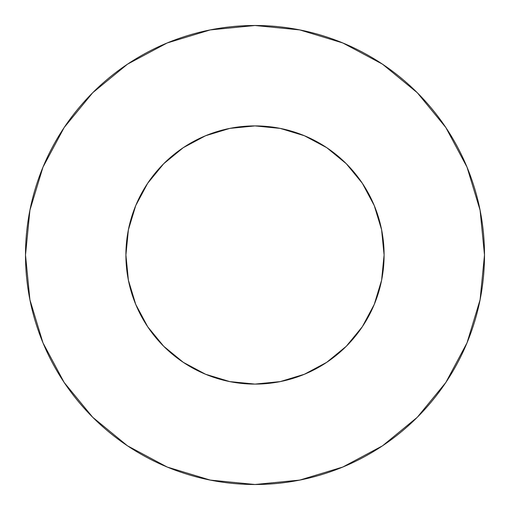 <?xml version="1.0" encoding="UTF-8"?>
<svg xmlns="http://www.w3.org/2000/svg" width="510" height="510" viewBox="0 0 510 510"><rect width="100%" height="100%" fill="white"/><g stroke="black" fill="none" stroke-linecap="round" stroke-linejoin="round"><path stroke-width="0.38" stroke-dasharray="2.55 1.91" d="M384.094 255A129.094 129.094 0 0 0 255 125.906A129.094 129.094 0 0 0 125.906 255L128.386 229.812L135.73 205.6L147.664 183.281L163.716 163.716L183.281 147.664L205.6 135.73L229.812 128.386L255 125.906L280.188 128.386L304.4 135.73L326.719 147.664L346.284 163.716L362.336 183.281L374.27 205.6L381.614 229.812L384.094 255L381.614 280.188L374.27 304.4L362.336 326.719L346.284 346.284L326.719 362.336L304.4 374.27L280.188 381.614L255 384.094L229.812 381.614L205.6 374.27L183.281 362.336L163.716 346.284L147.664 326.719L135.73 304.4L128.386 280.188L125.906 255A129.094 129.094 0 0 0 255 384.094A129.094 129.094 0 0 0 384.094 255M445.778 382.564L467.032 342.828L480.089 299.772L484.5 255L480.089 210.228L467.032 167.172L445.823 127.494M382.564 64.222L342.828 42.968L299.772 29.912L255 25.5L210.228 29.912L167.172 42.968L127.494 64.177M64.222 127.436L42.968 167.172L29.912 210.228L25.5 255L29.912 299.772L42.968 342.828L64.177 382.506M127.436 445.778L167.172 467.032L210.228 480.089L255 484.5L299.772 480.089L342.828 467.032L382.506 445.823"/><path stroke-width="0.76" d="M125.906 255A129.094 129.094 0 0 1 255 125.906A129.094 129.094 0 0 1 384.094 255A129.094 129.094 0 0 1 255 384.094A129.094 129.094 0 0 1 125.906 255L128.386 280.188L135.73 304.4L147.664 326.719L163.716 346.284L183.281 362.336L205.6 374.27L229.812 381.614L255 384.094L280.188 381.614L304.4 374.27L326.719 362.336L346.284 346.284L362.336 326.719L374.27 304.4L381.614 280.188L384.094 255L381.614 229.812L374.27 205.6L362.336 183.281L346.284 163.716L326.719 147.664L304.4 135.73L280.188 128.386L255 125.906L229.812 128.386L205.6 135.73L183.281 147.664L163.716 163.716L147.664 183.281L135.73 205.6L128.386 229.812L125.906 255M484.5 255A229.5 229.5 0 0 0 255 25.5A229.5 229.5 0 0 0 25.5 255A229.5 229.5 0 0 1 255 25.5A229.5 229.5 0 0 1 484.5 255A229.5 229.5 0 0 1 255 484.5A229.5 229.5 0 0 1 25.5 255A229.5 229.5 0 0 0 255 484.5A229.5 229.5 0 0 0 484.5 255L480.089 210.228L467.032 167.172L445.823 127.494L417.282 92.718L382.506 64.177L342.828 42.968L299.772 29.912L255 25.5L210.228 29.912L167.172 42.968L127.494 64.177L92.718 92.718L64.177 127.494L42.968 167.172L29.912 210.228L25.5 255L29.912 299.772L42.968 342.828L64.177 382.506L92.718 417.282L127.494 445.823L167.172 467.032L210.228 480.089L255 484.5L299.772 480.089L342.828 467.032L382.506 445.823L417.282 417.282L445.823 382.506L467.032 342.828L480.089 299.772L484.5 255M445.823 127.494L417.282 92.718L382.564 64.222M127.494 64.177L92.718 92.718L64.222 127.436M64.177 382.506L92.718 417.282L127.436 445.778M382.506 445.823L417.282 417.282L445.778 382.564"/></g></svg>
